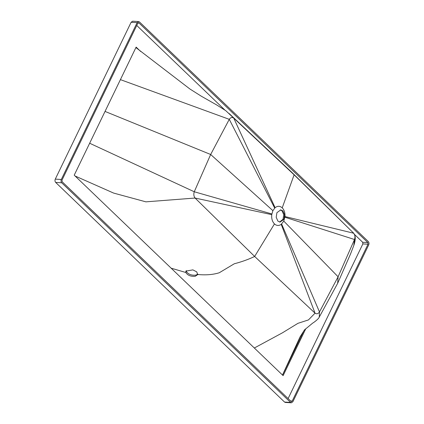 <?xml version="1.0" encoding="UTF-8"?>
<svg xmlns="http://www.w3.org/2000/svg" width="424" height="424" viewBox="0 0 424 424"><rect width="100%" height="100%" fill="white"/><g stroke="black" fill="none" stroke-linecap="round" stroke-linejoin="round"><path stroke-width="0.64" d="M274.45 223.92C272.293 221.646 271.392 218.556 271.742 214.65L272.886 210.649L275.107 207.686C277.561 205.794 279.93 205.847 282.225 207.839C284.26 209.959 285.182 212.864 284.986 216.553L283.783 221.111L281.213 224.354C278.854 225.96 276.596 225.812 274.45 223.92L254.654 256.456L195.077 198.045C193.757 196.296 193.487 194.203 194.261 191.765L210.664 154.49L229.278 119.33C230.603 117.422 232.087 117.008 233.725 118.1L294.118 174.815L353.69 233.227C355.01 234.976 355.286 237.069 354.506 239.507L338.103 276.782L319.489 311.942C318.164 313.85 316.686 314.264 315.043 313.172L254.654 256.456C248.496 259.398 241.712 261.836 234.308 263.765L219.245 272.764C213.023 274.694 205.884 275.271 197.828 274.498L195.273 276.289C190.789 276.644 187.636 275.377 185.818 272.489L185.887 271.127L192.888 269.871L196.757 271.879L197.722 274.768M186.269 270.597L186.544 271.795C188.648 274.445 191.749 275.552 195.84 275.123L197.891 274.143M271.742 214.65L195.077 198.045L145.893 201.845L113.637 193.084L75.096 176.002M283.873 219.335L280.041 222.112L277.921 221.127L276.194 217.268L276.925 212.668L280.757 209.891L282.882 210.871L284.61 214.735L283.873 219.335M280.328 209.896L282.018 210.823L283.751 214.682L283.015 219.282L279.617 222.054M303.976 330.672L282.517 375.055L303.976 330.672M281.631 224.015L319.489 311.942L319.256 317.11C318.753 318.853 313.5 322.781 312.732 323.067L304.533 329.861M304.57 329.819L300.065 336.879L282.485 375.023M281.213 224.354L315.043 313.172L308.439 319.929L297.971 323.311L282.395 332.84L254.331 348.009M271.842 213.945L194.261 191.765L89.655 143.243M274.683 208.078L229.278 119.33L120.411 79.627M275.107 207.686L233.725 118.1L225.764 110.664M225.822 110.712L216.728 104.977L201.368 96.243L189.936 89.013L135.903 47.578M284.986 216.553L353.69 233.227L291.945 172.478L229.156 113.558M284.917 217.226L354.506 239.507L353.791 245.523L350.489 254.066L337.658 283.322L338.103 276.782L283.783 221.111M305.815 328.695L283.121 375.638L74.221 175.165L136.131 47.106L140.731 51.521M137.805 23.294L138.971 22.944L367.836 242.57L368.027 244.224L292.216 401.056L291.06 401.411L62.19 181.779L61.994 180.121L137.805 23.294M138.558 22.753L138.971 22.944L138.123 22.896M288.103 398.576L362.865 243.922L362.668 242.268L354.469 234.398M224.694 109.858L136.756 25.466M291.468 401.602L291.06 401.411M368.71 244.881C369.219 243.583 369.087 242.475 368.318 241.563L139.459 21.937L138.627 21.555L137.127 22.642L61.316 179.469C60.802 180.767 60.934 181.869 61.703 182.781L290.572 402.418L291.399 402.8L292.894 401.708L368.71 244.881M138.627 21.555L132.606 21.2L131.106 22.287L55.29 179.114C54.781 180.412 54.913 181.52 55.682 182.431L284.552 402.063L285.373 402.445L291.399 402.8M185.818 272.489L171.158 268.185M272.886 210.649L210.664 154.49L105.035 111.422M282.225 207.839L294.118 174.815L291.945 172.478M362.668 242.268L367.836 242.57M362.865 243.922L368.027 244.224M290.588 400.961L292.216 401.056M137.127 22.642L131.106 22.287M61.316 179.469L55.29 179.114M61.703 182.781L55.682 182.431M290.572 402.418L284.552 402.063M319.267 317.094L337.658 283.322M353.791 245.523C355.301 241.219 355.63 237.79 354.782 235.235L353.499 232.882"/></g></svg>
